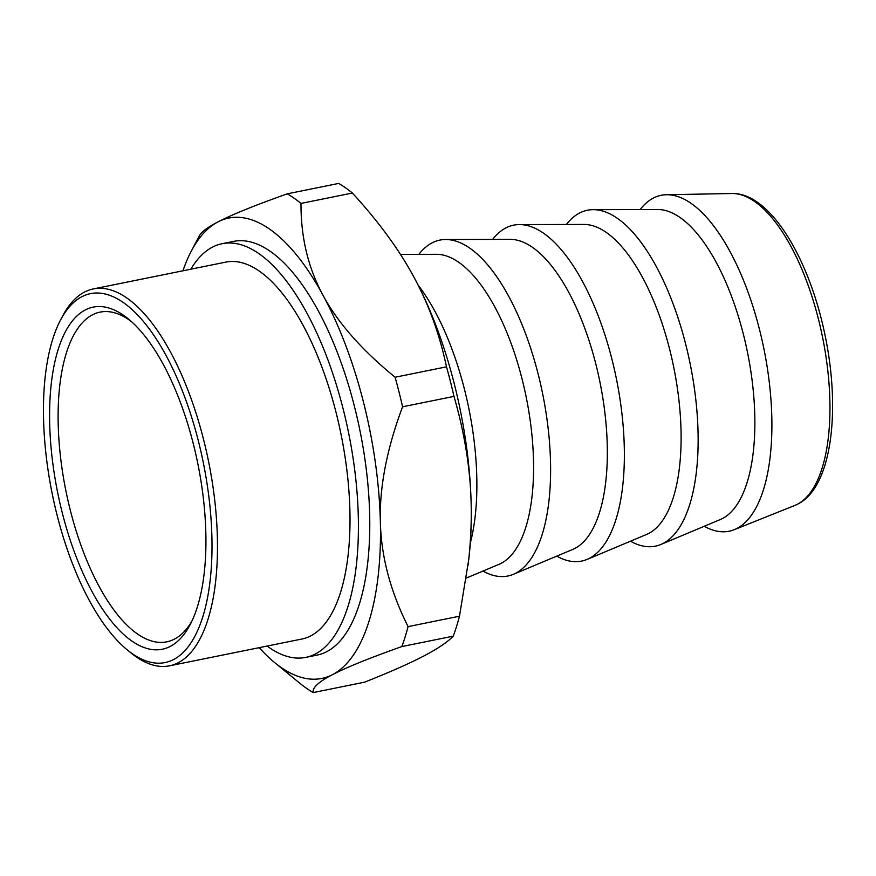 <?xml version="1.0" encoding="UTF-8"?>
<svg xmlns="http://www.w3.org/2000/svg" width="876" height="876" viewBox="0 0 876 876"><rect width="100%" height="100%" fill="white"/><g stroke="black" fill="none" stroke-linecap="round" stroke-linejoin="round"><path stroke-width="1.31" d="M300.994 203.429C300.829 237.429 308.199 268.078 323.08 295.387A234.834 96.261 -101.4 0 0 217.993 221.891C231.844 214.675 254.927 205.323 287.273 193.837L338.673 183.423A262.767 107.715 -101.4 0 1 352.393 193.027L300.994 203.429A262.767 107.715 -101.4 0 0 287.273 193.837M259.241 647.66A234.834 96.261 -101.4 0 0 274.495 662.453A234.834 96.261 -101.4 0 0 332.551 674.619C318.535 681.878 312.086 687.857 313.214 692.577L364.613 682.163C389.886 672.111 409.464 663.471 423.338 656.244C437.321 649.007 447.286 642.305 453.242 636.162L401.832 646.565C369.497 658.062 346.403 667.413 332.551 674.619A234.834 96.261 -101.4 0 0 380.359 521.757C381.137 556.337 390.378 591.289 408.074 626.614L459.484 616.211L468.748 559.501A234.834 96.261 -101.4 0 0 471.146 503.382C470.335 468.813 464.619 433.149 453.987 396.39L402.577 406.793C386.82 448.895 379.407 487.22 380.359 521.757A234.834 96.261 -101.4 0 0 323.08 295.387C337.786 322.729 361.799 350.017 395.109 377.238L446.508 366.836C439.599 334.271 428.714 304.333 413.866 277.013L410.198 270.432C395.886 245.291 376.614 219.493 352.393 193.027M468.047 565.381C470.609 544.018 471.649 523.355 471.146 503.382A234.834 96.261 -101.4 0 0 413.866 277.013A234.834 96.261 -101.4 0 0 410.264 270.531A234.834 96.261 -101.4 0 0 410.231 270.476M453.987 396.39A262.767 107.715 -101.4 0 0 446.508 366.836M402.577 406.793A262.767 107.715 -101.4 0 0 395.109 377.238M401.832 646.565A262.767 107.715 -101.4 0 0 408.074 626.614M191.253 251.226L199.345 235.841C201.381 231.932 207.601 227.278 217.993 221.891A234.834 96.261 -101.4 0 0 191.253 251.226A234.834 96.261 -101.4 0 0 182.953 270.793M222.066 243.725L233.41 241.426A211.028 86.505 78.6 0 1 357.474 419.035A211.028 86.505 78.6 0 1 326.748 651.678A211.028 86.505 78.6 0 1 317.145 655.095L305.801 657.383A211.028 86.505 -101.4 0 0 315.404 653.967A211.028 86.505 -101.4 0 0 346.119 421.334A211.028 86.505 -101.4 0 0 222.066 243.725A211.028 86.505 -101.4 0 0 212.452 247.131A211.028 86.505 -101.4 0 0 190.826 269.195M313.214 692.577A262.767 107.715 -101.4 0 1 299.493 682.973L274.495 662.453M453.242 636.162A262.767 107.715 -101.4 0 0 459.484 616.211M267.114 646.061A211.028 86.505 -101.4 0 0 305.801 657.383M60.422 320.233L62.612 316.072A192.249 78.807 78.6 0 1 93.25 288.949L225.789 262.121A192.249 78.807 78.6 0 1 336.198 413.045A192.249 78.807 78.6 0 1 302.067 638.987L169.539 665.815A192.249 78.807 78.6 0 1 130.754 652.74L127.119 649.762A188.176 77.143 -101.4 0 0 173.656 659.508A188.176 77.143 -101.4 0 0 198.48 441.394A188.176 77.143 -101.4 0 0 81.851 296.723A188.176 77.143 -101.4 0 0 60.422 320.233A188.176 77.143 -101.4 0 0 52.144 493.418A188.176 77.143 -101.4 0 0 127.119 649.762M93.25 288.949A192.249 78.807 78.6 0 1 203.659 439.872A192.249 78.807 78.6 0 1 178.288 662.705A192.249 78.807 78.6 0 1 169.539 665.815M170.327 646.368A174.543 71.547 78.6 0 1 52.68 462.386A174.543 71.547 78.6 0 1 128.334 318.919A174.543 71.547 78.6 0 1 197.877 463.919A174.543 71.547 78.6 0 1 190.201 624.555A174.543 71.547 78.6 0 1 170.327 646.368M191.877 621.193A168.192 68.941 78.6 0 1 174.455 639.097A168.192 68.941 78.6 0 1 166.79 641.823A168.192 68.941 78.6 0 1 65.853 490.648A168.192 68.941 78.6 0 1 100.061 312.119A168.192 68.941 78.6 0 1 131.181 321.361M704.271 526.268A171.368 70.244 -101.4 0 0 734.219 529.706A171.368 70.244 -101.4 0 0 736.957 528.447A171.368 70.244 -101.4 0 0 763.281 345.812A171.368 70.244 -101.4 0 0 666.417 194.735A171.368 70.244 -101.4 0 0 640.159 209.55M593.14 209.66L657.646 209.506A158.676 65.043 78.6 0 1 746.998 349.929A158.676 65.043 78.6 0 1 722.514 518.515A158.676 65.043 78.6 0 1 720.39 519.501L660.909 544.456A171.368 70.244 -101.4 0 0 663.198 543.383A171.368 70.244 -101.4 0 0 689.642 361.306A171.368 70.244 -101.4 0 0 593.14 209.66A171.368 70.244 -101.4 0 0 566.4 224.486M630.501 541.204A171.368 70.244 -101.4 0 0 660.909 544.456M519.369 224.584L583.887 224.442A158.676 65.043 78.6 0 1 673.239 364.854A158.676 65.043 78.6 0 1 648.744 533.44A158.676 65.043 78.6 0 1 646.63 534.437L587.139 559.392A171.368 70.244 -101.4 0 0 589.428 558.319A171.368 70.244 -101.4 0 0 615.872 376.242A171.368 70.244 -101.4 0 0 519.369 224.584A171.368 70.244 -101.4 0 0 492.63 239.411M556.742 556.129A171.368 70.244 -101.4 0 0 587.139 559.392M445.61 239.52L510.117 239.367A158.676 65.043 78.6 0 1 599.469 379.79A158.676 65.043 78.6 0 1 574.985 548.376A158.676 65.043 78.6 0 1 572.871 549.372L513.38 574.317A171.368 70.244 -101.4 0 0 515.668 573.243A171.368 70.244 -101.4 0 0 542.113 391.178A171.368 70.244 -101.4 0 0 445.61 239.52A171.368 70.244 -101.4 0 0 418.87 254.347M482.983 571.064A171.368 70.244 -101.4 0 0 513.38 574.317M400.452 254.39L436.358 254.303A158.676 65.043 78.6 0 1 525.71 394.726A158.676 65.043 78.6 0 1 501.225 563.301A158.676 65.043 78.6 0 1 499.101 564.297L466.36 578.029M470.313 543.043A171.368 70.244 -101.4 0 0 418.093 285.072M797.423 504.248A159.552 65.404 -101.4 0 0 821.929 334.183A159.552 65.404 -101.4 0 0 731.745 193.519C769.708 192.227 809.238 257.829 825.115 335.574C841.004 411.873 831.412 487.385 797.883 504.029L794.871 505.419A159.552 65.404 -101.4 0 0 797.423 504.248M731.745 193.519L666.417 194.735M794.871 505.419L734.219 529.706"/></g></svg>
